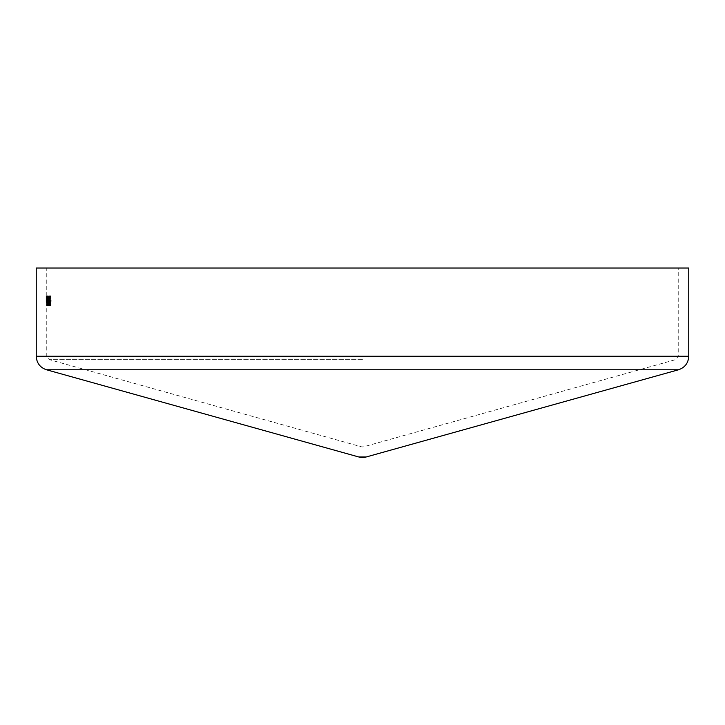 <?xml version="1.0" encoding="UTF-8"?>
<svg xmlns="http://www.w3.org/2000/svg" width="725" height="725" viewBox="0 0 725 725"><rect width="100%" height="100%" fill="white"/><g stroke="black" fill="none" stroke-linecap="round" stroke-linejoin="round"><path stroke-width="0.54" stroke-dasharray="3.62 2.72" d="M362.5 268.042L678.228 268.042L362.5 268.042M49.218 302.778L49.599 305.624L50.007 302.769L49.463 295.863L49.717 300.105L49.218 302.778L48.512 302.778L48.883 300.032L49.59 300.032M47.904 298.709L47.75 305.624L47.904 298.709L47.207 298.709L46.98 301.464L47.687 301.464M47.623 302.171L47.859 296.108L47.859 302.887L47.46 301.373L47.306 303.005L47.506 296.108L47.623 302.171L46.917 302.171L46.799 296.108L46.781 303.005L46.817 296.108L46.781 302.171L46.083 302.171L46.074 300.839L46.772 300.839M48.738 299.516L48.022 305.624L48.022 296.108L48.738 299.516L48.031 299.516L47.66 295.99L48.367 295.99M50.333 300.63L50.922 300.63L51.058 296.108L51.058 305.388L50.333 305.388L50.922 301.582L49.626 300.63L49.626 301.582L50.333 301.582M49.309 301.673L49.218 299.316L50.034 299.316L49.69 296.815L49.264 297.857L49.672 295.99L50.043 301.745L49.672 303.005L49.309 301.673L48.602 301.673L48.965 303.005L49.672 303.005M49.028 305.624L48.928 296.108L49.028 305.624L48.321 305.624L48.222 296.108L48.928 296.108M46.364 299.507L46.255 296.815L46.364 299.507L47.062 299.507L46.962 303.005L46.962 295.99L46.962 302.171L46.255 295.99L46.962 295.99M46.074 300.839L46.074 296.108L46.074 303.005L46.101 296.108L46.074 303.005L46.781 303.005L46.772 296.108L46.835 303.005L46.79 296.108L47.506 296.108M46.255 295.99L46.128 303.005L46.074 296.108L46.808 296.108L46.608 302.171L46.518 296.108L47.234 296.108L47.152 305.388L47.234 296.108L46.482 296.108L47.787 296.108M47.995 302.778L48.276 305.624L48.566 302.769L48.176 295.863L47.995 302.778L47.297 302.778L47.56 300.032L48.267 300.032M48.702 300.15L49.119 299.198L48.702 300.15L47.995 300.15L47.995 299.198L49.119 299.198M50.179 300.739L50.65 305.624L51.176 300.739L50.65 295.863L50.179 300.739L49.472 300.739L49.943 295.863L50.46 300.739L51.176 300.739M688.75 268.042L36.25 268.042M366.27 456.958L358.73 456.958M362.5 446.827L363.442 446.827L362.5 446.827M49.626 301.582L50.206 301.582L49.626 305.388L50.333 305.388L50.206 296.108L50.922 296.108M50.342 296.108L51.058 296.108M50.206 296.108L50.206 300.63L50.922 300.63M50.206 300.63L49.626 300.63M50.206 301.582L50.922 301.582M50.206 304.437L50.922 304.437M49.626 304.437L50.333 304.437M49.626 305.388L51.058 305.388M48.965 303.005L49.454 299.479L48.965 295.99L48.648 298.247L48.983 296.815L49.327 299.316L50.034 299.316M48.983 296.815L49.69 296.815M48.512 299.316L48.602 301.673M49.336 301.745L50.043 301.745M49.454 299.479L50.161 299.479M48.965 295.99L49.672 295.99M48.557 297.857L49.264 297.857M48.648 298.247L49.354 298.247M48.62 300.15L49.318 300.15L48.956 302.171L48.62 300.15L49.327 300.15L49.662 302.171L49.907 301.537L50.025 300.15L49.327 300.15M48.956 302.171L49.662 302.171M49.2 301.537L49.907 301.537M49.318 300.15L50.025 300.15M48.321 296.108L49.028 296.108M48.222 296.108L48.222 305.624L48.928 305.624M47.66 295.99L47.315 305.624L47.388 301.573L48.095 301.573M47.388 305.624L48.095 305.624M47.388 301.573L47.651 303.005L48.358 303.005M47.651 303.005L48.031 299.516M47.388 297.277L48.095 297.277M47.388 296.108L48.095 296.108M47.315 296.108L48.022 296.108M47.315 305.624L48.022 305.624M47.651 302.171L47.651 296.815L47.651 302.171L48.358 302.171L48.358 296.815L48.358 302.171M47.941 299.507L48.648 299.507M46.971 296.815L46.971 300.513L46.971 296.815L48.358 296.815M47.388 299.479L48.095 299.479M47.188 296.108L46.491 296.108L46.536 305.388L46.491 296.108L46.599 303.005L46.753 301.373L47.152 302.887L47.152 296.108L47.859 296.108M47.089 296.108L46.917 302.171M46.074 302.18L46.074 296.108L47.451 296.108M46.608 302.171L47.315 302.171M46.599 303.005L47.306 303.005M46.753 301.373L47.46 301.373M46.907 303.005L47.605 303.005M47.007 302.66L47.714 302.66M47.089 301.709L47.787 301.709M47.089 302.887L47.787 302.887M47.152 302.887L47.859 302.887M46.119 296.108L46.817 296.108L46.074 296.108L46.155 302.887L46.173 301.636L46.88 301.636M46.173 301.636L46.255 303.005L46.962 303.005M46.255 303.005L46.4 299.516M46.173 297.277L46.88 297.277M46.255 302.171L46.962 302.171M46.255 296.815L46.962 296.815M46.173 299.479L46.88 299.479M46.79 302.887L46.119 302.887M46.128 302.171L46.826 302.171M46.164 300.839L46.862 300.839M46.128 303.005L46.835 303.005M46.083 302.887L46.781 302.887M46.491 304.437L47.188 304.437M46.418 304.437L47.125 304.437M46.536 305.388L47.234 305.388M46.445 305.388L47.152 305.388M46.98 301.464L47.043 305.624L46.772 298.691L47.469 298.691M46.772 298.691L46.971 295.863L47.678 295.863M46.971 295.863L47.207 298.709M46.907 301.373L47.614 301.373M47.098 305.125L47.805 305.125M47.043 305.624L47.75 305.624M46.971 300.513L47.669 300.513L47.678 296.815L47.669 300.513M46.826 298.664L47.533 298.664M47.134 298.664L47.841 298.664M47.56 300.032L47.469 295.863L47.859 302.769L48.566 302.769M47.859 302.769L47.569 305.624L48.276 305.624M47.569 305.624L47.297 302.778M47.651 300.105L48.358 300.105M47.406 296.335L48.113 296.335M47.469 295.863L48.176 295.863M47.569 300.984L47.569 304.672L47.569 300.984L48.276 300.984L48.267 304.672L48.276 300.984M47.777 302.833L48.484 302.833M47.569 304.672L48.267 304.672M47.37 302.833L48.077 302.833M47.995 299.198L48.702 299.198M48.412 299.198L48.412 300.15L49.119 300.15M48.883 300.032L48.756 295.863L49.291 302.769L50.007 302.769M49.291 302.769L48.892 305.624L49.599 305.624M48.892 305.624L48.512 302.778M49.01 300.105L49.717 300.105M48.666 296.335L49.372 296.335M48.756 295.863L49.463 295.863M48.901 300.984L48.892 304.672L48.901 300.984L49.608 300.984L49.599 304.672L49.608 300.984M49.173 302.833L49.88 302.833M48.892 304.672L49.599 304.672M48.62 302.833L49.327 302.833M49.943 295.863L50.65 295.863M50.46 300.739L49.943 305.624L50.65 305.624M49.943 305.624L49.472 300.739M49.943 296.815L49.943 304.672L49.943 296.815L50.659 296.815L51.04 300.748L50.659 304.672L50.659 296.815M50.27 298.41L50.977 298.41M50.324 300.748L51.04 300.748M49.943 304.672L50.659 304.672M362.5 356.256L678.228 356.256L362.5 356.256M688.75 356.256L36.25 356.256M678.491 369.777L46.509 369.777M362.5 359.636L49.336 359.636L362.5 359.636M47.089 298.963L47.787 298.963M46.799 299.552L47.506 299.552M46.744 298.745L47.451 298.745M46.518 299.788L47.225 299.788M46.482 299.778L47.179 299.778M46.074 299.298L46.772 299.298M46.074 299.57L46.772 299.57M46.164 299.298L46.871 299.298M46.182 299.57L46.889 299.57M46.844 301.392L47.542 301.392M47.75 300.05L48.457 300.05M49.146 300.05L49.853 300.05M49.59 300.748L50.306 300.748M46.772 302.18L46.772 356.256L49.336 359.636L361.558 446.827A3.507 3.507 0 0 0 363.442 446.827L675.664 359.636L678.228 356.256L678.228 268.042M46.772 296.108L46.772 268.042"/><path stroke-width="1.09" d="M362.5 268.042L688.75 268.042L688.75 356.256L36.25 356.256L36.25 268.042L362.5 268.042M678.491 369.777L46.509 369.777L358.73 456.958L366.27 456.958L678.491 369.777C684.926 367.557 688.351 363.053 688.75 356.256M46.509 369.777C40.074 367.557 36.649 363.053 36.25 356.256M358.73 456.958A14.029 14.029 0 0 0 366.27 456.958"/></g></svg>
